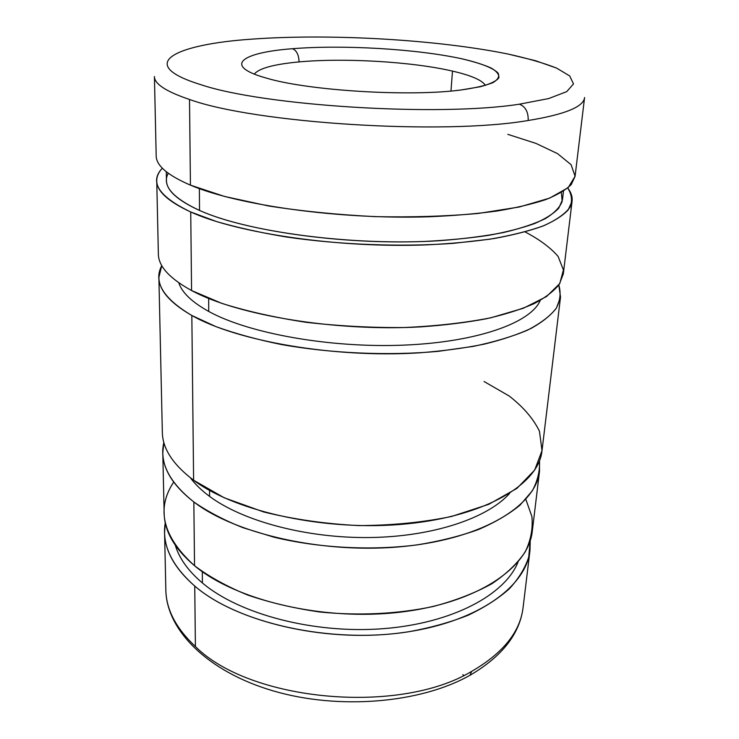 <?xml version="1.0" encoding="UTF-8"?>
<svg xmlns="http://www.w3.org/2000/svg" width="739" height="739" viewBox="0 0 739 739"><rect width="100%" height="100%" fill="white"/><g stroke="black" fill="none" stroke-linecap="round" stroke-linejoin="round"><path stroke-width="1.11" d="M299.055 61.919C298.805 54.834 296.607 50.437 292.459 48.719C241.45 52.497 222.088 65.826 266.493 78.131C308.218 90.675 409.618 96.938 461.136 89.964L456.619 90.481L461.136 89.964C409.618 96.938 308.218 90.675 266.493 78.131C222.088 65.826 241.45 52.497 292.459 48.719C342.868 44.617 416.205 48.903 461.478 58.714C480.147 62.981 493.061 67.914 498.003 72.985C499.776 76.366 498.077 79.581 492.913 82.648C485.68 85.539 475.085 87.978 461.136 89.964L480.248 86.74C489.957 84.117 496.137 81.198 498.788 77.965C499.425 74.657 496.839 71.323 491.029 67.97C483.583 64.681 473.736 61.596 461.478 58.714C416.205 48.903 342.868 44.617 292.459 48.719C296.607 50.437 298.805 54.834 299.055 61.919C273.929 64.247 259.01 68.302 254.299 74.094C259.01 68.302 273.929 64.247 299.055 61.919C344.226 57.688 412.205 61.697 452.49 71.101C412.205 61.697 344.226 57.688 299.055 61.919M252.978 39.065C175.134 44.174 133.731 63.96 200.842 84.671C263.426 105.871 438.606 116.919 519.351 104.19L548.707 98.555L566.767 91.608L573.501 83.895L569.677 75.914L556.522 68.062C543.692 63.018 527.572 58.353 508.164 54.067C437.008 39.592 330.73 33.477 252.978 39.065C330.73 33.477 437.008 39.592 508.164 54.067L535.507 60.7L556.522 68.062L569.677 75.914L573.501 83.895L566.767 91.608L548.707 98.555L519.351 104.19C525.466 106.545 528.413 111.986 528.191 120.494C564.892 114.48 583.69 106.822 584.586 97.53C583.69 106.822 564.892 114.48 528.191 120.494C442.91 135.265 255.001 123.228 189.517 99.469C166.09 91.562 154.386 83.904 154.414 76.496C154.386 83.904 166.09 91.562 189.517 99.469C255.001 123.228 442.91 135.265 528.191 120.494C528.413 111.986 525.466 106.545 519.351 104.19C438.606 116.919 263.426 105.871 200.842 84.671C133.731 63.96 175.134 44.174 252.978 39.065L250.733 39.232M507.841 134.35L535.914 143.384L557.52 153.61L571.099 164.714L575.09 176.242L568.199 187.623L549.613 198.135L519.314 206.994L478.382 213.432C446.448 216.315 411.974 217.377 374.941 216.629C337.658 214.763 302.223 211.215 268.617 205.987L224.517 196.445L190.431 185.138L189.517 99.469L190.431 185.138C237.358 205.266 339.995 219.686 428.796 216.786C453.432 215.742 476.092 213.83 496.774 211.068C515.988 207.862 532.302 204.047 545.733 199.613C557.382 194.911 565.88 189.886 571.238 184.556L575.071 176.39L584.586 97.53M561.363 192.473L562.176 201.414C559.885 207.373 554.305 213.091 545.419 218.578C534.611 223.834 520.589 228.499 503.37 232.563C484.451 236.194 463.141 238.909 439.456 240.702C353.528 246.244 247.038 232.028 199.53 210.43L199.364 188.611L199.53 210.43C244.332 230.67 340.928 244.738 424.38 241.45C447.557 240.286 468.886 238.263 488.368 235.381C506.474 232.064 521.882 228.12 534.583 223.566C545.604 218.744 553.668 213.608 558.776 208.149L562.462 199.807L563.478 191.161M525.069 231.907C539.553 239.51 550.573 247.694 558.111 256.442L563.414 269.929L559.793 283.517L546.518 296.551L523.378 308.246L490.862 317.788C464.933 322.869 435.964 326.121 403.984 327.543C371.08 327.783 338.379 326.028 305.881 322.278C274.529 317.456 246.53 311.165 221.876 303.396L191.567 290.529L190.727 211.982L191.567 290.529C236.886 315.183 335.386 331.756 420.907 326.86C444.656 325.206 466.54 322.49 486.558 318.721C505.162 314.426 521.032 309.392 534.149 303.618C545.548 297.531 553.936 291.083 559.312 284.275L563.321 273.901L572.088 201.174L568.199 209.913C562.841 215.64 554.37 221.035 542.786 226.097C529.429 230.882 513.226 235.02 494.169 238.512C473.662 241.542 451.196 243.658 426.782 244.868C338.813 248.295 237.237 233.302 190.727 211.982C168.132 201.535 156.797 191.161 156.742 180.861C156.696 176.409 158.571 172.187 162.358 168.196C149.139 181.896 158.599 196.491 190.727 211.982L216.499 221.543C236.997 227.483 260.267 232.628 286.298 236.979C340.042 244.849 401.526 247.159 453.718 243.316L489.855 239.196C511.406 235.464 529.475 230.919 544.07 225.58C556.476 219.908 565.086 213.867 569.889 207.456C572.577 200.962 571.857 194.486 567.737 188.02C571.118 192.362 572.568 196.75 572.088 201.174M208.666 298.445L208.721 311.433C248.396 333.372 330.028 348.217 403.937 345.122C477.957 342.092 531.036 322.537 540.209 300.468C531.036 322.537 477.957 342.092 403.937 345.122C330.028 348.217 248.396 333.372 208.721 311.433C191.937 302.122 181.951 292.579 178.783 282.788C181.951 292.579 191.937 302.122 208.721 311.433L208.666 298.445M484.054 381.5L509.134 395.993C523.157 406.829 533.272 418.57 539.452 431.197L542.01 450.624L534.676 470.078L516.894 488.405L488.812 504.303L451.501 516.487C422.653 522.436 391.679 525.466 358.572 525.586C325.289 523.896 293.669 519.351 263.684 511.961L224.24 497.79L193.609 480.248L191.835 315.479L193.609 480.248C236.027 512.062 327.146 531.886 406.792 523.868C486.585 515.979 538.823 483.666 541.983 450.864L560.522 297.069L556.476 307.941C551.1 315.082 542.74 321.853 531.396 328.255C518.362 334.324 502.603 339.635 484.137 344.171C464.286 348.161 442.587 351.062 419.041 352.854C334.296 358.193 236.776 341.15 191.835 315.479C170.007 302.888 159.024 290.205 158.885 277.421L161.776 265.597C153.112 281.799 163.125 298.427 191.835 315.479L215.982 326.647C235.104 333.538 256.775 339.478 280.986 344.457C330.989 353.445 388.465 355.939 438.403 351.311L473.302 346.388C494.409 341.945 512.46 336.541 527.452 330.185C540.477 323.414 550.038 316.19 556.116 308.496C560.236 300.681 561.132 292.856 558.804 285.014L560.522 297.069M209.562 490.41L209.59 496.396C242.992 521.244 306.962 538.435 370.156 537.53C433.368 536.634 487.657 518.085 509.614 493.43C487.657 518.085 433.368 536.634 370.156 537.53C306.962 538.435 242.992 521.244 209.59 496.396C201.535 490.428 195.133 484.239 190.394 477.81C195.133 484.239 201.535 490.428 209.59 496.396L209.562 490.41M525.826 499.315L531.868 516.469C533.078 528.274 530.888 540.033 525.29 551.747C517.633 563.247 506.464 573.926 491.777 583.792C475.159 592.964 455.695 600.511 433.414 606.442C398.413 613.961 358.905 615.947 319.811 611.994C294.104 608.317 270.095 602.682 247.777 595.08C226.938 586.535 209.183 576.743 194.533 565.723L193.84 501.957L194.533 565.723C235.63 600.345 323.47 621.397 400.473 612.141C477.606 603.033 528.681 567.358 532.292 531.212L539.525 471.242C536.246 504.913 484.304 538.112 405.184 546.315C326.213 554.666 235.926 534.509 193.84 501.957C173.406 485.985 163.051 469.607 162.792 452.813L163.855 442.449C159.125 462.448 169.12 482.281 193.84 501.957C207.474 511.443 223.815 520.016 242.845 527.664L274.271 537.281C319.202 548.033 371.043 550.795 417.147 544.883C439.585 541.253 459.954 536.163 478.244 529.623C495.047 522.399 508.959 514.242 519.997 505.171L532.274 490.862C537.613 480.913 540.015 470.9 539.479 460.813L539.525 471.242M202.31 571.663L202.403 582.96C239.159 614.118 313.678 634.053 382.987 628.695C452.37 623.402 505.162 594.673 518.039 562.028C505.162 594.673 452.37 623.402 382.987 628.695C313.678 634.053 239.159 614.118 202.403 582.96C188.223 570.933 179.198 558.37 175.319 545.271C179.198 558.37 188.223 570.933 202.403 582.96L202.31 571.663M194.745 586.055L195.401 646.514C249.653 701.182 398.838 715.352 471.667 671.372C503.083 653.147 520.219 631.854 523.092 607.504C520.219 631.854 503.083 653.147 471.667 671.372C398.838 715.352 249.653 701.182 195.401 646.514C176.039 628.344 166.192 609.509 165.85 590.027C166.192 609.509 176.039 628.344 195.401 646.514L194.745 586.055C174.94 568.753 164.88 550.906 164.566 532.505L165.268 522.759C161.555 544.237 171.383 565.335 194.745 586.055C237.302 622.986 330.647 644.205 408.879 631.725C430.541 627.79 450.3 622.293 468.138 615.236C484.581 607.421 498.317 598.608 509.347 588.789C518.713 578.582 525.18 568.005 528.736 557.04L530.232 540.615L529.983 550.379C526.27 587.283 475.482 623.716 398.977 633.092C322.601 642.616 235.538 621.296 194.745 586.055M462.808 674.698L463.88 675.391M468.23 676.25L470.013 675.27L471.667 671.372L470.013 675.27L468.23 676.25M450.975 91.026L452.49 71.101L450.975 91.026M485.412 85.401C482.197 80.2 471.223 75.433 452.49 71.101C471.223 75.433 482.197 80.2 485.412 85.401M162.792 452.813L164.141 513.208C164.437 531.23 174.57 548.735 194.533 565.723C162.756 536.884 155.809 509.005 173.683 482.096M158.885 277.421L162.34 432.297C162.58 448.656 173.009 464.637 193.609 480.248M156.742 180.861L158.368 254.096C158.488 266.299 169.554 278.437 191.567 290.529M166.284 171.734L166.451 180.445C166.497 190.394 177.526 200.389 199.53 210.43C172.095 197.636 161.675 185.24 168.27 173.249M154.414 76.496L156.188 155.901C156.225 165.536 167.642 175.282 190.431 185.138M164.566 532.505L165.85 590.027C166.423 629.914 207.326 671.566 273.051 690.845C338.758 710.207 420.537 703.269 470.013 675.27C502.095 656.463 519.785 633.868 523.092 607.504L529.983 550.379"/></g></svg>
